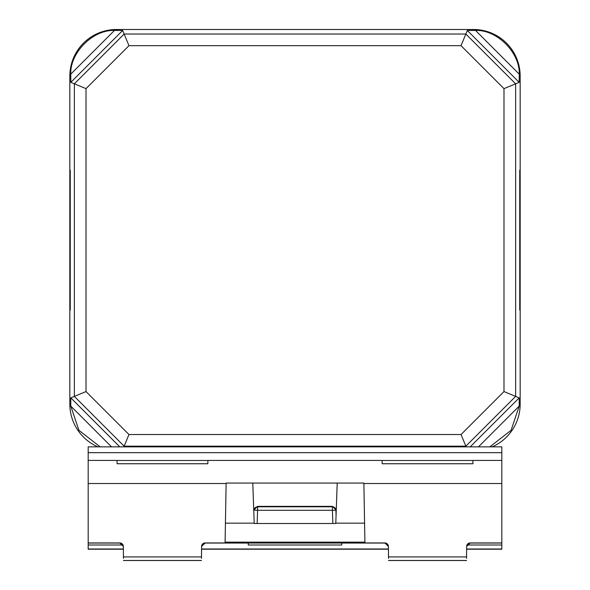 <?xml version="1.0" encoding="UTF-8"?>
<svg xmlns="http://www.w3.org/2000/svg" width="590" height="590" viewBox="0 0 590 590"><rect width="100%" height="100%" fill="white"/><g stroke="black" fill="none" stroke-linecap="round" stroke-linejoin="round"><path stroke-width="0.89" d="M123.863 446.851L128.967 434.528L461.033 434.528L503.985 391.568L515.638 396.399L465.857 446.173L461.033 434.528M111.554 446.851L70.77 406.06L70.815 397.867L86.015 391.568L128.967 434.528M503.985 391.568L503.985 88.633L515.638 83.809L515.638 396.399L519.185 397.867L519.23 406.06L478.446 446.851M503.985 88.633L461.033 45.673L465.857 34.028L515.638 83.809L519.185 82.335L467.332 30.481L475.525 30.429L519.23 74.141C520.07 52.658 497.009 29.588 475.525 30.429M114.475 30.429C92.991 29.588 69.93 52.658 70.77 74.141L114.475 30.429L122.668 30.481L70.815 82.335L86.015 88.633L86.015 391.568M461.033 45.673L128.967 45.673L124.143 34.028L465.857 34.028L467.332 30.481M70.04 170.193L70.262 310.008L70.262 170.193M70.77 406.06L78.927 430.324L100.138 446.851M489.862 446.851L511.073 430.324L519.23 406.06M466.137 446.851L465.857 446.173L124.143 446.173L74.362 396.399L74.362 83.809L124.143 34.028L122.668 30.481M519.738 310.008L519.738 170.193L519.96 310.008M519.23 74.141L519.185 82.335M70.815 82.335L70.77 74.141M492.119 446.851A46.603 46.603 0 0 0 520.166 404.098L520.166 76.103A46.603 46.603 0 0 0 473.556 29.5L116.444 29.5A46.603 46.603 0 0 0 69.834 76.103L69.834 404.098A46.603 46.603 0 0 0 97.881 446.851M226.118 483.52L88.183 483.52L88.183 542.94L119.851 542.94A3.496 3.496 180 0 1 123.347 546.406L119.851 543.043L88.183 543.043L88.183 549.209L123.369 549.209L88.183 549.209M122.986 545.005L88.183 545.005M341.728 543.043L341.743 545.005L248.257 545.005L248.272 543.043M472.944 460.421L501.817 460.421L501.817 446.851L88.183 446.851L88.183 460.421L117.056 460.421L117.085 463.747L207.842 463.747L207.872 460.421L382.128 460.421L382.158 463.747L472.915 463.747L472.944 460.421L501.817 460.421L501.817 543.043L470.149 543.043L466.653 546.406A3.496 3.496 180 0 1 470.149 542.94L501.817 542.94M388.412 546.406L384.923 543.043L205.077 543.043L201.588 546.406A3.496 3.496 180 0 1 205.077 542.94L225.092 542.94L225.092 542.151L364.908 542.151L364.908 542.94L384.923 542.94A3.496 3.496 180 0 1 388.412 546.406L388.515 558.376M252.793 483.055L254.216 523.507L335.784 523.507L337.207 483.055L226.125 483.055L225.092 542.151M466.55 558.376L466.653 546.406M256.473 542.476L256.458 542.948L333.542 542.948L333.527 542.476M123.347 546.406L123.45 558.376M201.485 558.376L201.588 546.406M201.463 560.5L123.465 560.5L201.463 560.5M254.209 523.146L225.424 523.146M256.458 542.948L252.955 542.911L252.977 542.476L252.955 542.911M252.955 542.476L337.045 542.476L337.045 542.911L333.542 542.948M117.056 460.48L207.872 460.48M382.128 460.48L472.944 460.48M466.535 560.5L388.537 560.5L466.535 560.5M501.817 543.043L501.817 545.005L467.015 545.005M501.817 545.005L501.817 548.995L466.631 548.995M388.441 548.995L201.559 548.995M123.369 548.995L88.183 548.995M501.817 548.995L466.631 549.209L501.817 549.209M88.183 483.52L88.183 460.421L117.056 460.421M335.791 523.146L364.576 523.146L363.875 483.055L337.207 483.055M364.576 523.146L364.908 542.151M254.106 509.731L257.594 506.36L332.406 506.36L335.894 509.731L336.079 514.967M207.872 460.421L382.128 460.421M128.967 45.673L86.015 88.633M70.815 397.867L119.8 446.851M470.2 446.851L519.185 397.867M70.734 404.098L69.834 404.098M70.734 76.103L69.834 76.103M519.266 404.098L520.166 404.098M519.266 76.103L520.166 76.103M473.556 30.4L473.556 29.5M116.444 30.4L116.444 29.5M501.817 483.52L363.882 483.52M466.565 556.923L388.508 556.923M332.863 523.507L332.406 510.291L257.594 510.291L257.137 523.507M201.492 556.923L123.435 556.923M201.463 560.448L123.465 560.448M501.817 452.67L88.183 452.67M466.535 560.448L388.537 560.448M201.559 549.209L388.441 549.209L201.559 549.209M335.894 509.731L336.071 515.181M337.023 542.476L337.045 542.911M257.594 506.36L257.594 506.795L332.406 506.795L332.406 506.36M254.106 510.166L257.594 510.291L257.594 506.795A3.496 3.496 -0 0 0 254.106 510.166M332.406 510.291L335.894 510.166A3.496 3.496 180 0 0 332.406 506.795L332.406 510.291"/></g></svg>
